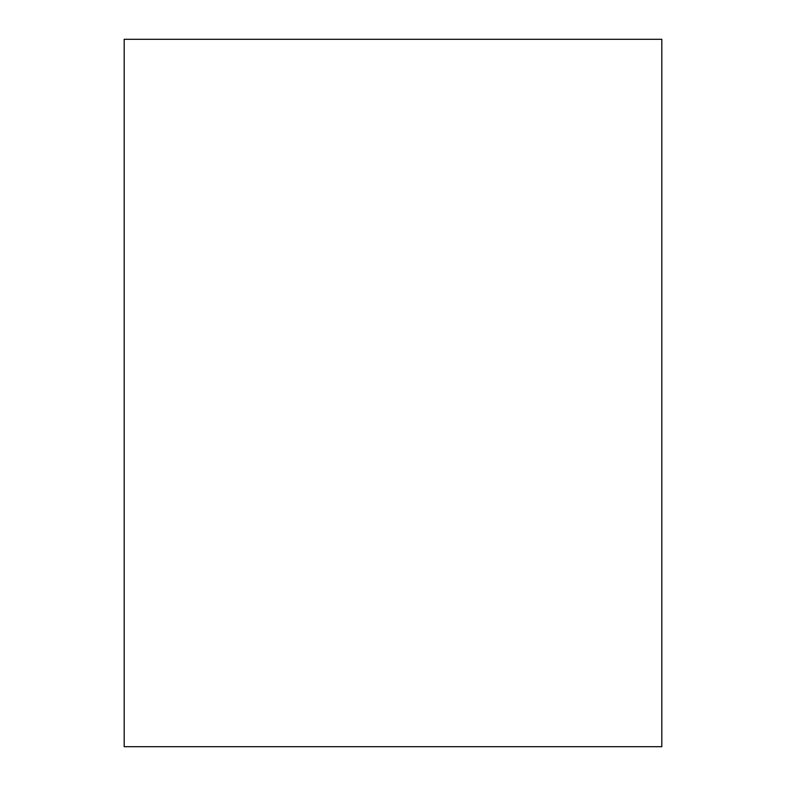 <?xml version="1.0" encoding="UTF-8"?>
<svg xmlns="http://www.w3.org/2000/svg" width="786" height="786" viewBox="0 0 786 786"><rect width="100%" height="100%" fill="white"/><g stroke="black" fill="none" stroke-linecap="round" stroke-linejoin="round"><path stroke-width="0.59" stroke-dasharray="3.93 2.95" d="M661.812 746.7L124.188 746.7L124.188 39.3L661.812 39.3L661.812 746.7"/><path stroke-width="1.18" d="M124.188 39.3L124.188 746.7L661.812 746.7L661.812 39.3L124.188 39.3"/></g></svg>
